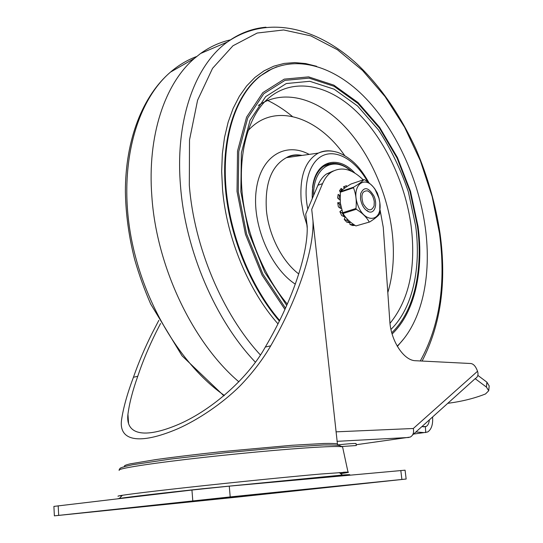 <?xml version="1.0" encoding="UTF-8"?>
<svg xmlns="http://www.w3.org/2000/svg" width="543" height="543" viewBox="0 0 543 543"><rect width="100%" height="100%" fill="white"/><g stroke="black" fill="none" stroke-linecap="round" stroke-linejoin="round"><path stroke-width="0.81" d="M477.86 375.389L486.901 382.177L489.189 385.944M447.731 403.347L454.661 402.309C466.104 400.388 476.394 397.598 485.523 393.946L488.72 390.75L489.195 385.876M475.159 378.675L486.419 387.071L488.72 390.75M380.114 210.114L383.27 227.361L389.799 321.171C390.865 340.99 403.911 360.708 415.551 360.722L470.781 363.518C473.333 363.844 475.444 366.063 477.121 370.17L477.535 371.263C478.607 374.67 477.84 377.12 475.234 378.607L412.558 434.997M429.357 419.882C429.038 423.167 427.972 425.366 426.174 426.486L421.809 426.676M413.59 434.067L424.076 432.601L415.911 431.977M432.581 416.983C433.104 424.382 431.481 429.377 427.708 431.963L424.076 432.601M477.535 371.263L413.318 428.495C414.119 432.608 413.094 435.466 410.25 437.074L356.201 444.731M160.558 323.479L156.18 332.031C148.707 347.079 142.565 361.828 137.766 376.279C132.655 390.553 129.383 403.205 127.944 414.241C125.433 434.122 143.237 439.565 179.041 424.178C213.82 408.974 249.21 376.34 265.303 347.058C292.969 300.109 308.105 253.323 307.202 226.363L305.702 214.112L317.933 185.238C320.044 180.317 322.854 176.59 326.363 174.045L333.341 170.943M307.223 228.175L305.702 214.112M158.827 320.343L152.203 333.09C144.743 348.029 138.485 362.758 133.442 377.27C127.32 393.512 123.356 407.725 121.544 419.902C118.693 440.624 138.553 445.477 177.792 428.773C198.263 419.671 222.08 403.687 239.701 386.249C252.142 373.421 262.493 359.941 270.747 345.81C298.928 296.77 313.969 248.884 312.999 220.987L311.723 209.401L322.556 183.622C324.66 178.695 327.456 174.961 330.952 172.416C341.018 166.158 351.769 168.635 363.199 179.862M311.295 478.654L333.972 476.584M120.431 495.623L121.985 495.698M340.156 473.286L346.149 472.166M347.106 472.105L340.203 473.32M121.91 495.779L119.711 495.793M118.231 496.044L118.225 496.261C114.953 495.956 141.73 492.474 187.416 487.444C232.995 482.415 289.629 476.734 320.567 474.039L348.009 472.105C349.678 472.206 347.215 472.715 340.631 473.639M343.481 472.254L346.719 472.111M119.541 495.84L123.152 495.148M337.522 444.914C348.002 443.78 354.185 443.319 356.065 443.529L356.079 443.604M342.036 446.489L356.296 445.538L356.065 443.529M219.711 498.094L246.576 495.297L219.711 498.094M230.205 496.92L54.375 515.843L239.13 496.913L406.157 479.035L230.205 496.92L229.275 486.141L191.944 490.03L53.9 506.402L54.375 515.836M405.078 470.19L229.275 486.141M369.213 482.849L341.751 485.809L369.213 482.849M262.507 494.401L226.669 498.162L262.5 494.347M111.79 509.796L79.427 513.216L111.79 509.796M397.211 346.115C422.23 321.904 431.8 275.559 425.332 227.884C418.558 178.172 395.195 127.605 363.009 95.514C330.884 63.769 290.315 53.065 260.518 75.925C236.836 94.414 222.467 135.071 225.698 184.029C229.003 232.961 250.235 286.147 279.665 320.506M392.114 334.013C414.967 312.286 423.927 270.109 418.062 226.472L410.501 191.299L397.449 157.572L379.638 127.313L358.027 102.532L333.836 85.136L308.614 76.875L284.227 79.142L262.812 92.649L246.583 117.139L237.529 151.056L237.026 191.475L245.463 234.352L262.052 275.104L284.932 309.449M230.483 39.877C219.895 42.218 209.931 46.759 200.577 53.499L194.455 58.386C165.052 83.473 147.112 135.478 151.864 196.498C156.54 267.041 193.057 343.013 238.9 381.838M354.83 173.054C338.547 155.006 316.589 160.09 312.829 185.299L312.232 198.697M330.395 163.572L323.078 166.62C317.791 170.543 314.343 177.025 312.734 186.052L312.51 187.518M374.249 201.589C373.306 196.159 371.059 192.582 367.516 190.864C362.066 190.722 360.62 195.018 363.186 203.768C367.733 211.084 371.371 211.763 374.113 205.811L374.249 201.589M364.014 179.584L350.954 184.029C345.918 187.05 342.436 189.568 340.522 191.577L340.332 192.229L353.486 187.797L353.676 187.145C358.821 184.029 362.269 181.505 364.014 179.584L364.543 179.706C369.321 182.808 372.837 185.998 375.091 189.276L377.385 193.125L379 198.202L379.856 202.797L379.713 213.949C378.071 216.073 374.724 218.748 369.674 221.972L355.909 225.929L369.674 221.972M340.522 191.577L353.676 187.145M340.332 192.229L340.305 202.851L342.701 212.727L355.943 208.492L356.303 209.265L343.061 213.494C345.762 218.191 350.038 222.338 355.909 225.929M342.701 212.727L343.061 213.494M346.746 186.677L346.407 185.658L344.099 186.704L344.588 188.17M342.463 189.806L341.859 188.93L340.475 191.727M340.067 196.003L339.375 195.528L339.097 199.362L340.081 200.028M340.481 204.168L339.504 204.148L340.468 208.342L341.337 208.356M342.674 212.646L342.233 213.032L344.235 216.718L344.846 216.182M347.364 219.182L346.997 220.349L349.631 222.773L349.977 221.646M352.774 223.825L352.814 224.612L354.762 225.189M349.848 222.067L349.964 224.483L352.706 225.562L355 225.345M349.964 224.483L352.814 224.612M345.178 216.623L344.276 219.467L346.814 222.202L349.631 222.773M344.276 219.467L346.997 220.349M341.805 210.019L339.884 211.675L341.69 215.53L344.235 216.718M339.884 211.675L342.233 213.032M340.291 202.756L337.698 202.695L338.391 206.876L340.468 208.342M337.698 202.695L339.504 204.148M340.081 195.697L338.16 194.387L337.61 198.025L339.097 199.362M338.16 194.387L339.375 195.528M341.859 188.93L341.16 188.428L339.49 190.797L340.407 191.631M339.49 190.797L340.373 192.079M345.11 186.127L344.099 186.704M343.61 186.629L344.221 188.441M360.484 198.663C361.624 205.261 364.339 209.625 368.622 211.75C374.616 214.152 377.826 204.528 373.978 196.098C368.466 187.118 364.014 186.317 360.633 193.702L360.484 198.663M379.849 202.777L378.926 198.181L375.172 189.65C365.283 173.414 350.595 185.36 357.701 204.765C364.523 224.266 382.605 222.019 379.849 202.777M355.943 208.492C356.785 201.019 355.964 194.116 353.486 187.797M369.138 221.877C366.573 217.193 362.29 212.992 356.303 209.265M413.318 428.495L336.008 431.848M124.557 466.281C123.865 465.724 125.786 464.91 130.32 463.831L155.922 459.582C174.513 456.996 196.532 454.342 221.965 451.62L292.134 445.267L324.062 443.468C331.04 443.332 335.465 443.488 337.325 443.916L337.454 444.493M117.682 498.779L119.358 498.467C127.245 497.164 159.703 493.343 202.783 488.714L342.443 475.023C350.907 474.426 352.122 474.575 346.095 475.478M119.263 470.36C116.141 469.037 142.171 464.611 186.419 459.371C230.571 454.138 285.448 449.047 315.639 447.296C331.23 446.407 340.21 446.265 342.579 446.882L342.748 447.67M408.859 437.475L337.04 441.33M317.933 185.238L322.556 183.622M265.303 347.058L270.747 345.81M133.442 377.27L137.766 376.279M425.393 426.805L425.726 432.622M486.419 387.071L486.901 382.177M191.944 490.03L192.792 500.843M58.196 505.784L58.685 515.355M400.809 470.489L401.895 479.449M164.984 504.488L139.137 506.85L221.3 498.074L339.524 486.019L164.984 504.488M272.328 68.656L259.921 76.196C236.185 94.72 221.802 135.506 225.101 184.566C228.467 233.592 249.834 286.826 279.38 321.083M316.603 66.294L305.655 63.558L294.781 62.581L284.138 63.429L273.848 66.165L264.081 70.821L254.966 77.418L246.671 85.923L239.348 96.287L233.123 108.424L228.141 122.189L224.517 137.427L222.338 153.92L221.673 171.432L222.562 189.69C226.709 238.35 248.585 290.722 277.989 323.866M397.381 346.414L404.107 338.404M420.289 360.959C439.769 325.8 446.156 283.188 439.457 233.123L432.153 196.593L420.404 160.898L404.569 127.191L385.089 96.627L362.5 70.414L337.468 49.752L310.84 35.879L283.663 29.967L257.212 33.035L232.967 45.768L212.551 68.343L197.591 100.211L189.514 139.951L189.317 185.258C194.089 247.099 222.562 314.112 260.389 354.959M265.975 27.198C252.176 28.419 239.307 33.354 227.381 42.008C195.195 65.017 174.914 119.915 180.52 186.093C185.346 250.608 215.557 320.54 255.38 362.188M196.681 56.506C187.342 59.94 178.599 65.153 170.461 72.131C137.216 100.496 119.195 161.882 129.865 229.981C140.528 298.032 179.339 364.041 224.368 395.467M292.365 116.453C284.111 109.605 275.505 104.093 266.559 99.919M391.761 332.75C414.384 311.268 423.275 269.511 417.472 226.282L409.979 191.441L397.055 158.027L379.408 128.053L358 103.509L334.054 86.296L309.082 78.131L284.96 80.378L263.776 93.749L247.73 117.967L238.771 151.497L238.248 191.448L246.556 233.843L262.921 274.161L285.509 308.173M390.953 329.377C412.721 308.356 421.293 267.882 415.673 225.936L408.363 191.876C400.795 169.464 390.831 148.816 378.471 129.926L357.545 105.973L334.149 89.201L309.788 81.294L286.276 83.547L265.663 96.634L250.058 120.261L241.357 152.916L240.854 191.794L248.911 233.035L264.787 272.287L286.724 305.451M387.811 292.616C393.39 273.957 394.775 253.35 391.978 230.802C386.799 190.539 367.882 149.535 341.751 123.512C315.646 97.74 282.876 88.869 258.251 105.518M344.71 155.61C317.635 116.46 273.91 101.684 248.063 130.687M309.184 154.395C285.462 141.499 260.613 156.126 256.262 189.955C251.606 223.601 270.163 267.869 295.304 284.145M301.935 155.427C296.43 154.633 291.265 155.366 286.439 157.646C271.405 165.934 264.733 183.48 266.416 210.297C268.717 235.262 282.211 261.522 298.765 273.957M333.327 151.354C327.979 150.268 322.99 150.845 318.361 153.085C305.166 160.606 299.458 176.584 301.222 201.025L303.279 212.91L306.843 224.659M367.692 181.898C356.439 161.414 338.072 149.576 323.981 155.088C309.877 160.463 302.492 183.609 307.813 209.136M389.989 323.356C409.11 299.811 416.162 267.434 411.16 226.234C405.221 181.505 383.31 135.899 353.758 109C324.286 82.332 287.96 77.174 263.986 102.525C247.594 120.349 238.228 154.769 242.314 194.496C246.434 234.169 263.803 276.156 287.315 304.114M289.684 157.178L288.245 156.689M350.866 170.977C333.49 155.359 312.972 167.292 313.623 195.412M333.477 163.3L328.108 164.095L323.228 166.565C315.415 172.667 311.757 183.351 312.273 198.609M423.499 426.866L426.174 426.486M128.555 423.364L127.944 414.241M337.57 445.233L312.999 220.987M330.001 476.564L330.436 476.897M122.385 495.27L119.358 498.467L120.295 498.474M284.233 481.125L342.443 475.023L339.171 472.532M119.121 469.939L120.057 468.317C120.946 467.55 125.168 466.349 132.73 464.72L170.848 459.039L225.623 452.74L281.776 447.541L323.703 444.955C332.017 444.86 337.318 445.07 339.599 445.586L342.579 446.882L348.009 472.105M326.363 174.045L330.952 172.416M405.071 470.163L406.157 479.035M202.865 499.865L218.361 498.236M276.991 66.735L268.188 70.665L260.518 75.925M422.108 361.054C440.78 324.884 446.76 282.36 440.04 233.497C435.656 204.623 427.68 176.604 416.114 149.427C399.275 112.869 378.844 84.518 357.016 64.013C317.77 27.91 267.848 14.111 227.381 42.008L200.577 53.499M223.926 395.833L182.075 355.855L150.696 304.046C144.438 289.69 139.123 274.941 134.745 259.785C128.867 236.755 125.745 214.003 125.385 191.536C125.379 139.694 142.728 95.812 170.461 72.131L194.455 58.386M369.091 182.991C364.068 174.018 359.011 167.19 353.921 162.506C346.169 155.522 338.499 152.427 336.355 152.04C330.198 150.302 324.198 150.649 318.361 153.085L286.439 157.646C290.722 155.006 295.935 154.26 302.078 155.407M312.734 186.052L312.829 185.299M351.749 171.378C341.703 162.69 332.201 161.081 323.228 166.565L323.078 166.62M367.116 210.474L368.622 211.75M375.172 189.65L375.091 189.276"/></g></svg>
